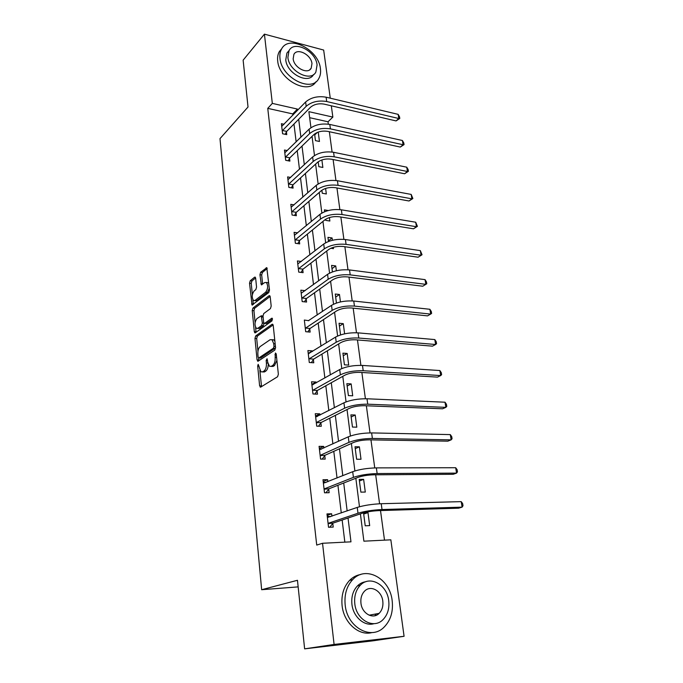 <?xml version="1.0" encoding="UTF-8"?>
<svg xmlns="http://www.w3.org/2000/svg" width="683" height="683" viewBox="0 0 683 683"><rect width="100%" height="100%" fill="white"/><g stroke="black" fill="none" stroke-linecap="round" stroke-linejoin="round"><path stroke-width="1.02" d="M258.183 364.338L257.679 366.045L259.617 385.81L260.718 387.116L277.597 376.717L278.357 374.199L276.222 353.879L275.411 352.991L275.155 357.371C275.351 361.179 274.549 363.86 272.748 365.405L271.33 366.31L269.469 366.31L267.71 362.212L267.07 358.746L266.157 360.487L266.413 363.057C266.601 366.822 265.815 369.452 264.065 370.963L262.69 371.842L260.915 371.842L258.183 364.338M378.22 613.53L377.759 614.469M255.655 278.229L255.203 277.136L254.605 277.187L250.226 280.764L249.534 283.206L252.044 305.019L268.761 292.555L269.495 290.027L266.788 267.702L260.658 272.252L259.95 274.745L261.333 284.802L264.68 282.591L266.344 282.463C268.248 285.554 268.026 288.807 265.678 292.196L255.058 300.418L253.513 300.529C251.643 297.506 251.848 294.313 254.119 290.958L255.852 289.583L256.552 287.116L255.655 278.229M360.393 513.872L363.894 541.184L390.847 539.826L404.08 636.291L372.867 640.842L304.627 648.85L297.464 580.285L261.649 589.711L219.994 138.623L248.023 107L243.131 60.172L264.423 34.15L323.665 50.055L330.265 98.19M304.627 648.85L334.089 644.453L322.538 543.275L350.977 541.841L348.031 518.038M292.887 115.137L292.742 113.924L267.753 108.358L316.724 545.077L322.538 543.275M267.753 108.358L272.321 103.389L264.423 34.15M255.664 335.951L254.964 338.392L257.073 359.924L258.157 361.162L274.805 350.106L275.556 347.587L273.226 325.467L272.705 324.254L272.09 324.271L255.664 335.951L257.397 336.087L256.688 338.529L257.952 351.267M254.298 331.622L252.223 310.517L252.923 308.084L269.093 295.722L269.717 295.688L270.212 296.84L271.185 306.069L270.442 308.596L263.732 313.565L263.006 316.05L263.629 322.145L264.133 323.341L264.722 323.315L271.757 318.235L272.193 318.218L272.03 320.831L255.357 332.783L254.793 332.809L254.298 331.622L256.023 331.759L255.587 327.336M261.649 589.711L298.155 586.885M344.838 542.148L342.149 520.028M341.287 512.976L337.923 485.28M337.035 478.032L333.791 451.343M332.886 443.907L329.761 418.175M328.83 410.568L325.817 385.767M324.869 377.989L321.958 354.076M320.993 346.153L318.193 323.093M317.202 315.017L314.504 292.794M313.506 284.572L310.893 263.143M309.877 254.793L307.367 234.124M306.334 225.655L303.909 205.728M302.868 197.139L300.529 177.93M299.47 169.23L297.216 150.704M296.149 141.902L293.972 124.033M331.929 516.228L331.639 513.77L326.978 513.915L328.532 527.276L333.219 527.088L332.792 523.468M327.849 481.746L327.609 479.697L322.982 479.739L324.51 492.785L329.146 492.708L328.728 489.173M323.862 448.048L323.665 446.4L319.081 446.34L320.575 459.096L325.176 459.113L324.767 455.663M319.968 415.127L319.815 413.847L315.273 413.702L316.724 426.166L321.283 426.277L320.89 422.905M316.152 382.941L316.05 382.028L311.542 381.78L312.968 393.971L317.484 394.176L317.1 390.881M312.43 351.472L312.362 350.9L307.896 350.575L309.288 362.494L313.77 362.793L313.386 359.565M308.793 320.703L304.336 320.045L305.694 331.707L310.133 332.092L309.766 328.933M305.139 290.659L300.844 290.181L302.176 301.587L306.582 302.048L306.215 298.966M301.331 261.461L297.429 260.949L298.736 272.116L303.098 272.654L302.748 269.631M297.66 232.869L294.091 232.34L295.372 243.276L299.692 243.882L299.342 240.92M294.1 204.874L290.821 204.328L292.068 215.034L296.362 215.717L296.021 212.814M290.651 177.452L287.62 176.897L288.841 187.381L293.092 188.124L292.759 185.289M287.295 150.584L284.478 150.029L285.682 160.3L289.899 161.111L289.566 158.328M284.034 124.272L281.405 123.7L282.583 133.766L286.766 134.636L286.442 131.913M384.503 540.151L380.508 510.568M379.594 503.772L375.676 474.796M374.745 467.906L370.963 439.869M370.024 432.902L366.361 405.779M365.405 398.727L361.862 372.483M360.897 365.354L357.474 339.955M356.5 332.758L353.179 308.17M352.197 300.913L348.987 277.102M347.997 269.785L344.881 246.725M343.891 239.357L340.868 217.023M339.869 209.604L336.95 187.962M335.942 180.5L333.108 159.54M332.092 152.036L329.351 131.717M328.335 124.178L328.011 121.779L309.655 117.689M363.544 512.831L365.217 525.799L369.682 525.62L367.983 512.617L363.826 512.754M365.294 492.059L363.629 479.355L359.224 479.398L360.872 492.136L365.294 492.059M361.008 459.258L359.378 446.827L355.006 446.776L356.62 459.232L361.008 459.258M356.808 427.174L355.22 415.016L350.883 414.88L352.462 427.063L356.808 427.174M352.71 395.79L351.156 383.906L346.853 383.675L348.398 395.594L352.71 395.79M348.697 365.089L347.177 353.452L342.909 353.145L344.42 364.807L348.697 365.089M344.616 333.842L343.284 323.657L339.05 323.264L340.527 334.679L341.124 334.73M340.441 301.937L339.468 294.484L335.276 294.023L336.437 303.047M336.369 270.758L335.737 265.926L331.571 265.388L332.416 271.911M330.811 248.27L333.475 248.646L333.304 247.331M332.382 240.288L332.083 237.949L327.951 237.343L328.48 241.466M325.62 219.286L325.757 220.37L329.863 221.027L329.419 217.561M328.327 210.526L324.399 209.877L324.638 211.704M321.864 190.224L322.256 193.246L326.329 193.963L325.612 188.44M318.193 161.794L318.816 166.669L322.863 167.455L321.889 159.95M314.598 133.97L315.452 140.63L319.465 141.466L318.244 132.075M404.08 636.291L334.089 644.453M331.315 105.797L332.86 117.092L308.878 111.662L310.936 127.704M328.011 121.779L332.86 117.092M312.046 136.378L314.496 155.528M315.597 164.116L318.141 183.966M319.226 192.452L321.864 213.028M322.939 221.42L325.671 242.747M326.73 251.028L329.565 273.132M330.606 281.302L333.543 304.217M334.576 312.259L337.615 336.01M338.631 343.933L341.782 368.564M342.781 376.342L346.05 401.877M347.032 409.51L350.422 435.993M351.378 443.472L354.895 470.937M355.834 478.245L359.48 506.735M297.583 110.296L297.429 109.075L272.321 103.389M347.152 510.927L343.703 483.009M342.798 475.701L339.468 448.799M338.537 441.312L335.336 415.384M334.38 407.717L331.289 382.719M330.324 374.89L327.345 350.806M326.354 342.815L323.477 319.593M322.47 311.465L319.704 289.08M318.679 280.807L316.007 259.224M314.974 250.823L312.396 230.017M311.346 221.497L308.861 201.442M307.794 192.794L305.403 173.465M304.319 164.705L302.014 146.068M300.913 137.215L298.693 119.243M292.742 113.924L297.429 109.075M367.983 512.617L363.697 514.051M331.639 513.77L327.14 515.349M327.609 479.697L323.187 481.498M363.629 479.355L359.429 480.977M323.665 446.4L319.328 448.407M359.378 446.827L355.245 448.637M319.815 413.847L315.546 416.049M355.22 415.016L351.156 416.997M316.05 382.028L311.849 384.418M351.156 383.906L347.16 386.049M312.362 350.9L308.238 353.47M347.177 353.452L343.25 355.758M308.759 320.455L331.52 305.352C337.539 301.946 344.949 300.511 353.751 301.041L429.88 309.279L431.297 311.482L431.613 313.403L430.666 314.095L354.434 306.086C345.624 305.583 338.196 307.017 332.169 310.389L305.625 328.079L310.065 328.472L336.71 310.85C340.732 308.614 345.666 307.666 351.506 307.99L427.567 315.87L430.666 314.095L429.88 309.279M343.284 323.657L339.417 326.115M339.468 294.484L335.669 297.088M335.737 265.926L331.998 268.658M332.083 237.949L328.395 240.817M317.347 132.417L314.718 134.944M262.528 371.936L264.449 371.945L262.69 371.842M268.24 364.543C268.103 367.736 267.301 369.913 265.824 371.065L264.449 371.945M271.151 366.412L273.106 366.421L271.33 366.31M276.905 360.376L274.523 365.516L273.106 366.421M259.847 370.434L261.538 386.612M273.123 324.946L257.397 336.087M258.618 357.986L258.942 360.641M258.131 357.055L258.891 357.926L273.482 348.168L274.003 346.401L273.721 343.677L272.013 339.699L270.084 339.733L260.163 346.554C258.456 348.108 257.687 350.721 257.867 354.392L258.131 357.055M258.84 357.952L260.633 358.037L258.891 357.926M275.573 347.886L260.633 358.037M274.899 341.363L273.781 339.835L272.073 339.741M255.109 322.513L253.939 310.688L252.223 310.517M270.144 296.448L254.639 308.246L253.939 310.688M264.611 323.383L266.472 323.469L272.551 319.098M256.919 318.602C254.597 321.949 254.409 325.193 256.356 328.318L257.884 328.258L261.632 325.552L262.357 323.076L261.239 315.811L256.919 318.602M257.593 328.429L259.617 328.403L257.884 328.258M264.108 323.324L263.373 325.697L259.617 328.403M261.239 315.811L262.511 315.93M256.023 331.759L256.108 332.245M254.682 300.648L256.782 300.597L255.058 300.418M269.307 288.226L267.412 292.384L256.782 300.597M268.812 283.59L268.077 282.66L266.857 282.523M267.215 268.53L262.383 272.457L261.674 274.942L262.639 284.205M252.855 299.743L253.342 304.422M255.621 277.955L251.933 280.952L251.242 283.394L252.36 294.723M330.478 516.732L327.225 516.032M329.257 527.242L328.514 527.088M328.113 523.648L333.125 523.067L362.784 513.07C367.241 511.746 372.559 510.935 378.749 510.619L458.652 508.186L462.101 507.145L382.019 509.535C372.687 509.996 364.671 511.225 357.986 513.223L328.438 523.238M461.204 501.638L462.647 503.55L463.006 505.744L462.101 507.145L461.204 501.638L381.225 503.712C371.911 504.148 363.919 505.377 357.243 507.418L327.396 517.518M333.125 523.067L329.88 527.037M345.171 604.933C347.118 627.327 371.117 640.68 384.077 627.156C390.676 620.403 393.374 611.558 392.17 600.622C389.891 578.339 365.755 565.157 352.633 579.662C346.691 586.134 344.198 594.552 345.171 604.933M360.658 574.523C356.475 575.206 352.778 577.169 349.568 580.405C343.626 586.851 341.133 595.235 342.089 605.565C343.745 622.742 358.959 636.317 372.056 632.552M374.062 623.647C364.526 626.772 353.188 616.937 351.933 604.31C351.207 596.788 353.017 590.675 357.363 585.988C359.796 583.564 362.605 582.147 365.781 581.745M354.801 603.721C356.261 619.908 373.61 629.538 382.967 619.669C387.662 614.82 389.575 608.468 388.721 600.622C387.082 584.494 369.674 574.949 360.231 585.331C355.886 590.035 354.076 596.165 354.801 603.721M382.804 601.16C381.771 590.761 370.553 584.605 364.483 591.23C361.64 594.278 360.462 598.257 360.948 603.157C361.905 613.582 373.097 619.78 379.133 613.36C382.113 610.252 383.342 606.188 382.804 601.16M374.873 615.742L376.256 613.889M279.979 58.354C281.396 77.631 311.533 93.016 318.713 78.665C320.353 75.881 320.925 72.56 320.429 68.701C318.841 49.757 288.96 34.167 281.575 48.988C280.107 51.618 279.578 54.742 279.979 58.354M281.806 48.604L279.304 51.635C277.836 54.256 277.298 57.372 277.699 60.975C279.057 79.749 308.153 95.176 315.939 81.755M313.599 74.507C308.306 84.726 286.8 73.602 285.767 59.831L286.928 53.035L289.029 50.627M287.893 57.415C288.952 71.297 310.68 82.464 315.862 72.065L317.083 64.936C315.939 51.234 294.347 39.964 289.054 50.602L287.893 57.415M311.969 63.621C311.243 54.768 297.31 47.52 293.912 54.35L293.169 58.772C293.852 67.702 307.837 74.908 311.192 68.18L311.969 63.621M325.962 482.505L323.255 482.061M324.092 489.25L329.052 488.755L358.174 477.332C362.553 475.838 367.804 474.992 373.934 474.805L453.17 474.292L456.56 473.114L377.136 473.558C367.898 473.848 359.992 475.112 353.418 477.366L324.416 488.832M455.689 467.735L457.123 469.699L457.473 471.842L456.56 473.114L455.689 467.735L376.367 467.881C367.138 468.137 359.249 469.409 352.701 471.705L323.392 483.257M329.052 488.755L325.928 492.759M321.556 449.107L319.379 448.859M320.173 455.629L325.082 455.237L353.683 442.439C357.977 440.783 363.16 439.92 369.23 439.843L447.817 441.167L451.147 439.861L372.38 438.452C363.228 438.563 355.425 439.869 348.962 442.371L320.489 455.202M450.293 434.601L451.728 436.616L452.069 438.717L451.147 439.861L450.293 434.601L371.629 432.911C362.485 432.988 354.699 434.303 348.262 436.838L319.482 449.781M325.082 455.237L322.188 459.104M317.262 416.519L315.589 416.399M316.331 422.786L321.198 422.47L349.286 408.383C353.512 406.564 358.635 405.676 364.645 405.711L442.584 408.793L445.854 407.358L367.736 404.182C358.669 404.131 350.96 405.471 344.616 408.203L316.647 422.342M445.017 402.21L446.443 404.285L446.784 406.334L445.854 407.358L445.017 402.21L367.002 398.77C357.943 398.684 350.259 400.033 343.933 402.808L315.666 417.057M321.198 422.47L318.509 426.209M313.036 384.717L311.883 384.657M312.583 390.667L312.891 390.215L317.407 390.437L345 375.112C349.15 373.149 354.204 372.244 360.163 372.38L437.47 377.127L440.68 375.573L363.194 370.715C354.212 370.502 346.605 371.876 340.373 374.839L312.891 390.215M439.861 370.545L441.286 372.662L441.611 374.668L440.68 375.573L439.861 370.545L362.477 365.431C353.512 365.192 345.922 366.566 339.699 369.563L311.926 385.075M317.407 390.437L314.897 394.065M308.912 353.666L308.255 353.615M308.912 359.258L309.22 358.806L313.693 359.113L340.808 342.61C344.898 340.51 349.884 339.579 355.783 339.81L432.467 346.161L435.617 344.497L358.763 338.025C349.867 337.667 342.354 339.067 336.215 342.243L309.22 358.806M434.815 339.579L436.241 341.739L436.557 343.703L435.617 344.497L434.815 339.579L358.063 332.86C349.184 332.476 341.679 333.885 335.566 337.086L308.272 353.794M313.693 359.113L311.346 362.63M305.327 328.549L305.625 328.079M310.065 328.472L307.854 331.895M301.818 298.497L302.108 298.019L306.513 298.488L332.706 279.799C336.668 277.443 341.534 276.47 347.323 276.897L422.777 286.22L425.825 284.341L350.2 274.873C341.466 274.233 334.132 275.693 328.199 279.262L302.108 298.019M425.057 279.637L426.465 281.883L426.773 283.761L425.825 284.341L425.057 279.637L349.534 269.939C340.808 269.273 333.492 270.741 327.575 274.335L301.203 293.255M306.513 298.488L304.43 301.826M426.773 283.761L422.777 286.22M298.386 269.085L298.676 268.607L303.03 269.153L328.796 249.449C332.689 246.964 337.504 245.982 343.233 246.486L418.09 257.209L421.087 255.229L346.059 244.36C337.411 243.592 330.171 245.077 324.331 248.825L298.676 268.607M420.335 250.627L422.043 254.75L421.087 255.229L420.335 250.627L345.41 239.537C336.77 238.743 329.539 240.237 323.716 244.01L297.788 263.962M303.03 269.153L301.066 272.406M422.043 254.75L418.09 257.209M295.022 240.305L295.304 239.818L299.632 240.442L324.971 219.764C328.796 217.168 333.552 216.161 339.238 216.759L413.497 228.805L416.442 226.73L342.021 214.53C333.441 213.625 326.286 215.136 320.54 219.055L295.304 239.818M415.708 222.223L417.407 226.346L416.442 226.73L415.708 222.223L341.38 209.809C332.817 208.887 325.671 210.407 319.943 214.351L294.433 235.294M299.632 240.442L297.771 243.609M417.407 226.346L413.497 228.805M291.735 212.131L292.008 211.636L296.302 212.328L321.223 190.728C324.997 188.021 329.693 187.005 335.327 187.671L409.006 200.99L411.9 198.83L338.059 185.349C329.565 184.333 322.487 185.861 316.835 189.942L292.008 211.636M411.183 194.416L412.865 198.531L411.9 198.83L411.183 194.416L337.436 180.73C328.95 179.697 321.889 181.234 316.246 185.341L291.154 207.214M296.302 212.328L294.535 215.427M412.865 198.531L409.006 200.99M288.508 184.538L288.781 184.034L293.033 184.794L317.561 162.315C321.275 159.506 325.919 158.473 331.503 159.216L404.601 173.755L407.452 171.51L334.192 156.8C325.774 155.664 318.773 157.227 313.207 161.461L288.781 184.034M406.744 167.181L408.135 169.563L408.417 171.296L407.452 171.51L406.744 167.181L333.577 152.283C325.168 151.131 318.193 152.693 312.635 156.953L287.944 179.723M293.033 184.794L291.359 187.825M408.417 171.296L404.601 173.755M285.349 157.508L285.622 157.005L289.84 157.824L313.975 134.508C317.629 131.597 322.231 130.555 327.763 131.375L400.289 147.067L403.09 144.736L330.401 128.865C322.06 127.627 315.145 129.198 309.655 133.586L285.622 157.005M402.398 140.502L403.79 142.918L404.063 144.608L403.09 144.736L402.398 140.502L329.804 124.443C321.471 123.188 314.564 124.767 309.1 129.181L284.802 152.796M289.84 157.824L288.243 160.787M404.063 144.608L400.289 147.067M282.258 131.034L282.531 130.521L286.715 131.401L310.466 107.291C314.069 104.286 318.611 103.227 324.101 104.115L396.063 120.925L398.821 118.518L326.696 101.519C318.423 100.179 311.585 101.776 306.189 106.309L282.531 130.521M398.146 114.36L399.529 116.81L399.794 118.466L398.821 118.518L398.146 114.36L326.107 97.191C317.851 95.833 311.021 97.43 305.634 101.989L281.72 126.415M286.715 131.401L285.187 134.312M399.794 118.466L396.063 120.925M259.028 366.131L257.679 366.045M276.325 354.861L274.882 354.759M267.548 360.581L266.157 360.487M265.824 371.065L264.065 370.963M267.847 363.151L266.413 363.057M274.523 365.516L272.748 365.405M276.598 357.465L275.155 357.371M261.376 385.895L259.617 385.81M272.799 324.34L272.09 324.271M258.823 360.035L257.073 359.924M256.688 338.529L254.964 338.392M275.258 348.296L273.482 348.168M275.445 346.512L274.003 346.401M275.155 343.78L273.721 343.677M254.639 308.246L252.923 308.084M269.845 295.807L269.093 295.722M266.472 323.469L264.722 323.315M272.261 318.287L271.757 318.235M263.373 325.697L261.632 325.552M263.997 323.221L262.357 323.076M263.117 317.117L261.734 316.989M267.412 292.384L265.678 292.196M262.596 283.88L260.863 283.693M261.674 274.942L259.95 274.745M262.383 272.457L260.658 272.252M266.951 267.856L266.157 267.762M253.282 304.055L251.566 303.884M251.242 283.394L249.534 283.206M251.933 280.952L250.226 280.764M255.348 277.272L254.605 277.187M357.986 513.223L357.243 507.418M382.019 509.535L381.225 503.712M353.418 477.366L352.701 471.705M377.136 473.558L376.367 467.881M348.962 442.371L348.262 436.838M372.38 438.452L371.629 432.911M344.616 408.203L343.933 402.808M367.736 404.182L367.002 398.77M340.373 374.839L339.699 369.563M363.194 370.715L362.477 365.431M336.215 342.243L335.566 337.086M358.763 338.025L358.063 332.86M332.169 310.389L331.52 305.352M354.434 306.086L353.751 301.041M328.199 279.262L327.575 274.335M350.2 274.873L349.534 269.939M324.331 248.825L323.716 244.01M346.059 244.36L345.41 239.537M320.54 219.055L319.943 214.351M342.021 214.53L341.38 209.809M316.835 189.942L316.246 185.341M338.059 185.349L337.436 180.73M313.207 161.461L312.635 156.953M334.192 156.8L333.577 152.283M309.655 133.586L309.1 129.181M330.401 128.865L329.804 124.443M306.189 106.309L305.634 101.989M326.696 101.519L326.107 97.191M260.684 387.133L260.172 387.116M258.089 361.205L257.602 361.17M273.781 339.835L272.013 339.699M255.254 332.852L254.793 332.809M268.077 282.66L266.344 282.463M261.777 284.854L261.333 284.802M252.479 305.062L252.044 305.019M369.136 615.204L379.133 613.36M357.363 585.988L360.231 585.331M352.633 579.662L349.568 580.405M309.698 69.786L311.192 68.18M286.928 53.035L289.054 50.602M281.575 48.988L279.304 51.635"/></g></svg>
